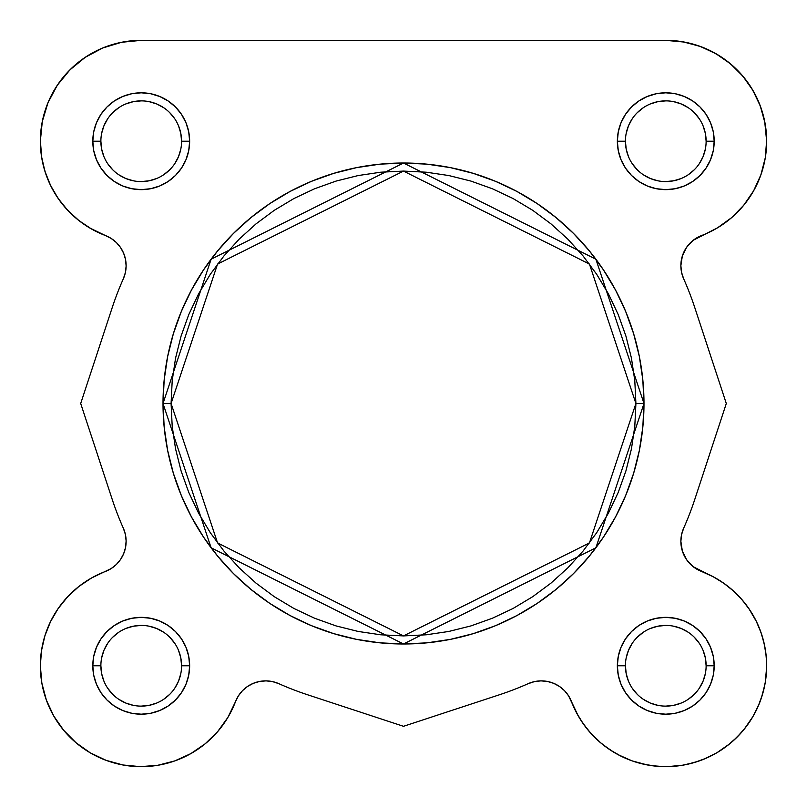 <?xml version="1.0" encoding="UTF-8"?>
<svg xmlns="http://www.w3.org/2000/svg" width="807" height="807" viewBox="0 0 807 807"><rect width="100%" height="100%" fill="white"/><g stroke="black" fill="none" stroke-linecap="round" stroke-linejoin="round"><path stroke-width="1.21" d="M706.125 141.225L714.195 141.225A48.42 48.42 0 0 1 665.775 189.645A48.42 48.42 0 0 1 617.355 141.225L618.283 131.783L621.037 122.694L625.516 114.322L631.538 106.988L638.872 100.966L647.244 96.497L656.333 93.733L665.775 92.805L675.217 93.733L684.306 96.497L692.678 100.966L700.012 106.988L706.034 114.322L710.513 122.694L713.267 131.783L714.195 141.225L713.267 150.677L710.513 159.756L706.034 168.128L700.012 175.462L692.678 181.484L684.306 185.963L675.217 188.717L665.775 189.645L656.333 188.717L647.244 185.963L638.872 181.484L631.538 175.462L625.516 168.128L621.037 159.756L618.283 150.677L617.355 141.225L625.425 141.225A40.35 40.35 0 0 0 665.775 181.575A40.35 40.35 0 0 0 706.125 141.225A40.35 40.35 0 0 0 665.775 100.875A40.35 40.35 0 0 0 625.425 141.225L617.355 141.225A48.42 48.42 0 0 1 665.775 92.805A48.42 48.42 0 0 1 714.195 141.225L706.125 141.225A40.35 40.35 0 0 1 665.775 181.575A40.35 40.35 0 0 1 625.425 141.225A40.35 40.35 0 0 1 665.775 100.875A40.35 40.35 0 0 1 706.125 141.225L705.348 133.357L703.058 125.781M706.125 665.775L714.195 665.775A48.42 48.42 0 0 1 665.775 714.195A48.42 48.42 0 0 1 617.355 665.775L618.283 656.333L621.037 647.244L625.516 638.872L631.538 631.538L638.872 625.516L647.244 621.047L656.333 618.283L665.775 617.355L675.217 618.283L684.306 621.047L692.678 625.516L700.012 631.538L706.034 638.872L710.513 647.244L713.267 656.333L714.195 665.775L713.267 675.227L710.513 684.306L706.034 692.678L700.012 700.012L692.678 706.034L684.306 710.513L675.217 713.267L665.775 714.195L656.333 713.267L647.244 710.513L638.872 706.034L631.538 700.012L625.516 692.678L621.037 684.306L618.283 675.227L617.355 665.775L625.425 665.775A40.35 40.35 0 0 0 665.775 706.125A40.35 40.35 0 0 0 706.125 665.775A40.35 40.35 0 0 0 665.775 625.425A40.35 40.35 0 0 0 625.425 665.775L617.355 665.775A48.42 48.42 0 0 1 665.775 617.355A48.42 48.42 0 0 1 714.195 665.775L706.125 665.775A40.35 40.35 0 0 1 665.775 706.125A40.35 40.35 0 0 1 625.425 665.775A40.35 40.35 0 0 1 665.775 625.425A40.35 40.35 0 0 1 706.125 665.775L705.348 657.907L703.058 650.331M181.575 665.775L189.645 665.775A48.42 48.42 0 0 1 141.225 714.195A48.42 48.42 0 0 1 92.805 665.775L93.733 656.333L96.487 647.244L100.966 638.872L106.988 631.538L114.322 625.516L122.694 621.047L131.783 618.283L141.225 617.355L150.667 618.283L159.756 621.047L168.128 625.516L175.462 631.538L181.484 638.872L185.963 647.244L188.717 656.333L189.645 665.775L188.717 675.227L185.963 684.306L181.484 692.678L175.462 700.012L168.128 706.034L159.756 710.513L150.667 713.267L141.225 714.195L131.783 713.267L122.694 710.513L114.322 706.034L106.988 700.012L100.966 692.678L96.487 684.306L93.733 675.227L92.805 665.775L100.875 665.775A40.35 40.35 0 0 0 141.225 706.125A40.35 40.35 0 0 0 181.575 665.775A40.35 40.35 0 0 0 141.225 625.425A40.35 40.35 0 0 0 100.875 665.775L92.805 665.775A48.42 48.42 0 0 1 141.225 617.355A48.42 48.42 0 0 1 189.645 665.775L181.575 665.775A40.35 40.35 0 0 1 141.225 706.125A40.35 40.35 0 0 1 100.875 665.775A40.35 40.35 0 0 1 141.225 625.425A40.35 40.35 0 0 1 181.575 665.775L180.798 657.907L178.508 650.331M181.575 141.225L189.645 141.225A48.42 48.42 0 0 1 141.225 189.645A48.42 48.42 0 0 1 92.805 141.225L93.733 131.783L96.487 122.694L100.966 114.322L106.988 106.988L114.322 100.966L122.694 96.497L131.783 93.733L141.225 92.805L150.667 93.733L159.756 96.497L168.128 100.966L175.462 106.988L181.484 114.322L185.963 122.694L188.717 131.783L189.645 141.225L188.717 150.677L185.963 159.756L181.484 168.128L175.462 175.462L168.128 181.484L159.756 185.963L150.667 188.717L141.225 189.645L131.783 188.717L122.694 185.963L114.322 181.484L106.988 175.462L100.966 168.128L96.487 159.756L93.733 150.677L92.805 141.225L100.875 141.225A40.35 40.35 0 0 0 141.225 181.575A40.35 40.35 0 0 0 181.575 141.225A40.35 40.35 0 0 0 141.225 100.875A40.35 40.35 0 0 0 100.875 141.225L92.805 141.225A48.42 48.42 0 0 1 141.225 92.805A48.42 48.42 0 0 1 189.645 141.225L181.575 141.225A40.35 40.35 0 0 1 141.225 181.575A40.35 40.35 0 0 1 100.875 141.225A40.35 40.35 0 0 1 141.225 100.875A40.35 40.35 0 0 1 181.575 141.225L180.798 133.357L178.508 125.781M163.014 403.5L211.111 547.792L403.5 643.986L595.889 547.792L643.986 403.5L635.916 403.5L589.433 542.95L403.5 635.916L217.567 542.95L171.084 403.5L163.014 403.5L164.174 379.926L167.634 356.583L173.374 333.695L181.323 311.472L191.41 290.137L203.546 269.891L217.597 250.937L233.455 233.455L250.937 217.608L269.891 203.546L290.137 191.41L311.472 181.323L333.695 173.374L356.583 167.634L379.926 164.174L403.5 163.014L427.074 164.174L450.417 167.634L473.305 173.374L495.528 181.323L516.863 191.41L537.109 203.546L556.063 217.608L573.545 233.455L589.403 250.937L603.454 269.891L615.59 290.137L625.677 311.472L633.626 333.695L639.366 356.583L642.826 379.926L643.986 403.5A240.486 240.486 0 0 1 403.5 643.986A240.486 240.486 0 0 1 163.014 403.5A240.486 240.486 0 0 1 403.5 163.014A240.486 240.486 0 0 1 643.986 403.5L642.826 427.074L639.366 450.417L633.626 473.316L625.677 495.528L615.59 516.863L603.454 537.109L589.403 556.063L573.545 573.555L556.063 589.403L537.109 603.454L516.863 615.59L495.528 625.677L473.305 633.636L450.417 639.366L427.074 642.826L403.5 643.986L379.926 642.826L356.583 639.366L333.695 633.636L311.472 625.677L290.137 615.59L269.891 603.454L250.937 589.403L233.455 573.555L217.597 556.063L203.546 537.109L191.41 516.863L181.323 495.528L173.374 473.316L167.634 450.417L164.174 427.074L163.014 403.5L171.084 403.5L172.204 426.278L175.553 448.843L181.091 470.965L188.777 492.441L198.532 513.06L210.254 532.63L223.842 550.949L239.154 567.846L256.061 583.158L274.38 596.746L293.94 608.478L314.559 618.223L336.035 625.909L358.157 631.447L380.722 634.796L403.5 635.916L426.278 634.796L448.843 631.447L470.965 625.909L492.441 618.223L513.06 608.478L532.62 596.746L550.939 583.158L567.846 567.846L583.158 550.949L596.746 532.63L608.468 513.06L618.223 492.441L625.909 470.965L631.447 448.843L634.796 426.278L635.916 403.5L634.796 380.722L631.447 358.157L625.909 336.035L618.223 314.559L608.468 293.94L596.746 274.38L583.158 256.061L567.846 239.154L550.939 223.842L532.62 210.254L513.06 198.532L492.441 188.777L470.965 181.091L448.843 175.553L426.278 172.204L403.5 171.084L380.722 172.204L358.157 175.553L336.035 181.091L314.559 188.777L293.94 198.532L274.38 210.254L256.061 223.842L239.154 239.154L223.842 256.061L210.254 274.38L198.532 293.94L188.777 314.559L181.091 336.035L175.553 358.157L172.204 380.722L171.084 403.5L217.567 264.05L403.5 171.084L589.433 264.05L635.916 403.5L643.986 403.5L595.889 259.208L403.5 163.014L211.111 259.208L163.014 403.5M723.798 583.259L733.593 591.107L723.798 583.259L713.095 576.692L701.666 571.497A32.28 32.28 0 0 1 680.866 541.336L682.329 550.929L686.575 559.654L682.329 550.929L680.866 541.336L681.572 534.627L683.66 528.212A306.66 306.66 0 0 0 694.827 499.261A306.66 306.66 0 0 1 683.66 528.212L681.592 534.527L683.66 528.212A306.66 306.66 0 0 0 694.827 499.261L726.3 403.5L694.827 307.749A306.66 306.66 0 0 0 683.66 278.798A32.28 32.28 0 0 1 680.866 265.664L681.572 272.383L683.66 278.798L681.572 272.383L680.866 265.664L682.329 256.071L680.866 265.664A32.28 32.28 0 0 1 701.666 235.503L693.213 240.274L686.575 247.345L693.213 240.274L717.413 227.887L731.606 217.658L743.822 205.139L731.606 217.658M48.027 102.62L57.347 85.179L48.027 102.62L42.287 121.544L40.35 141.225L41.5 156.387L40.35 141.225A100.875 100.875 0 0 1 141.225 40.35L121.544 42.287L102.62 48.027L85.179 57.347L102.62 48.027M44.91 635.795L50.508 621.662L44.91 635.795L41.5 650.613L40.35 665.775A100.875 100.875 0 0 1 105.334 571.497L111.184 568.562L116.329 564.507L120.546 559.493L123.653 553.733L125.549 547.459L123.653 553.733L120.546 559.493L116.329 564.507L111.184 568.562L91.574 577.963L78.935 586.427L67.717 596.696L58.175 608.528L50.508 621.662L58.175 608.528M126.124 540.932L125.388 534.426L123.34 528.212L125.388 534.426L126.124 540.932L125.549 547.459M123.34 278.798L125.388 272.574L126.124 266.068L125.549 259.541L126.124 266.068L125.388 272.574L123.34 278.798A306.66 306.66 0 0 0 112.173 307.749L80.7 403.5L112.173 499.261A306.66 306.66 0 0 0 123.34 528.212A306.66 306.66 0 0 1 112.173 499.261L80.7 403.5L112.173 307.749A306.66 306.66 0 0 1 123.34 278.798A32.28 32.28 0 0 0 105.334 235.503L111.184 238.438L116.329 242.504L120.546 247.517L123.653 253.277L125.549 259.541M91.574 229.037L78.935 220.573L67.717 210.314L78.935 220.573L91.574 229.037L105.334 235.503A100.875 100.875 0 0 1 40.35 141.225M58.175 198.482L50.508 185.348L58.175 198.482L67.717 210.314M57.347 85.179L69.896 69.896L85.179 57.347L69.896 69.896L57.347 85.179M684.407 42.085L665.775 40.35L683.196 41.873L665.775 40.35L141.225 40.35L665.775 40.35A100.875 100.875 0 0 1 701.666 235.503L695.816 238.438L701.666 235.503M753.688 190.694L743.822 205.139L753.688 190.694L760.91 174.766L765.278 157.829L766.65 140.398L764.986 122.977L760.345 106.121L752.86 90.313L742.753 76.029L730.335 63.713L715.97 53.726L700.103 46.372L683.196 41.873M733.593 591.107L742.349 600.105L749.905 610.122L756.169 621.007L749.905 610.122L742.349 600.105L733.593 591.107M761.031 632.577L764.421 644.672L766.277 657.08L764.421 644.672L761.031 632.577L756.169 621.007M745.416 727.692L737.104 737.104L727.692 745.416L717.322 752.487L727.692 745.416L737.104 737.104L745.416 727.692L752.487 717.322L758.217 706.155L762.514 694.363L765.318 682.127L766.579 669.628L766.277 657.08M706.155 758.217L694.363 762.514L682.117 765.318L694.363 762.514L706.155 758.217L717.322 752.487M669.628 766.579L657.08 766.277L669.628 766.579L682.117 765.318M583.259 723.798L576.692 713.095L568.562 695.816L564.507 690.671L568.562 695.816L576.692 713.095L583.259 723.798L591.097 733.593L600.105 742.349L610.122 749.915L621.007 756.169L632.577 761.031L644.662 764.421L657.08 766.277M242.493 690.671L238.438 695.816L235.503 701.666L238.438 695.816L242.493 690.671L238.438 695.816L242.493 690.671L247.507 686.464L253.277 683.347L259.541 681.461L266.068 680.876L272.574 681.622L278.798 683.66A306.66 306.66 0 0 0 307.749 694.827L403.5 726.3L499.251 694.827A306.66 306.66 0 0 0 528.202 683.66L534.426 681.622L528.202 683.66L534.426 681.622L540.932 680.876L534.426 681.622L540.932 680.876L547.459 681.461L553.723 683.347L559.493 686.464L553.723 683.347L559.493 686.464L564.507 690.671L568.562 695.816L564.507 690.671M227.887 717.413L217.658 731.606L227.887 717.413L235.503 701.666A100.875 100.875 0 0 1 40.35 665.775L41.863 683.206L46.372 700.103L53.726 715.97L63.713 730.335L53.726 715.97M140.388 766.65L122.977 764.986L106.121 760.345L90.303 752.86L76.029 742.753L63.713 730.335L76.029 742.753L90.303 752.86L106.121 760.345L122.977 764.986L140.388 766.65L157.829 765.278L174.766 760.91L190.694 753.688L205.139 743.822L217.658 731.606M714.407 577.398L693.213 566.726L686.575 559.654M682.329 256.071L686.575 247.345M41.5 156.387L44.91 171.205L50.508 185.348M100.875 665.775L101.652 673.653L103.942 681.219M107.664 688.179L112.698 694.313M118.8 699.316L125.781 703.058L133.357 705.348M141.215 706.125L149.093 705.348L156.669 703.058M163.629 699.336L169.752 694.313M174.766 688.21L178.508 681.219L180.798 673.653M174.786 643.371L169.752 637.248M163.65 632.234L156.669 628.502L149.093 626.202M141.235 625.425L133.357 626.202L125.781 628.502M118.821 632.224L112.698 637.248M107.684 643.35L103.942 650.331L101.652 657.907M100.875 141.225L101.652 149.103L103.942 156.669M107.664 163.629L112.698 169.763M118.8 174.766L125.781 178.508L133.357 180.798M141.215 181.575L149.093 180.798L156.669 178.508M163.629 174.786L169.752 169.763M174.766 163.66L178.508 156.669L180.798 149.103M174.786 118.821L169.752 112.698M163.65 107.684L156.669 103.952L149.093 101.652M141.235 100.875L133.357 101.652L125.781 103.952M118.821 107.674L112.698 112.698M107.684 118.8L103.942 125.781L101.652 133.357M625.425 141.225L626.202 149.103L628.492 156.669M632.214 163.629L637.248 169.763M643.35 174.766L650.331 178.508L657.907 180.798M665.765 181.575L673.643 180.798L681.219 178.508M688.179 174.786L694.302 169.763M699.316 163.66L703.058 156.669L705.348 149.103M699.336 118.821L694.302 112.698M688.2 107.684L681.219 103.952L673.643 101.652M665.785 100.875L657.907 101.652L650.331 103.952M643.371 107.674L637.248 112.698M632.234 118.8L628.492 125.781L626.202 133.357M625.425 665.775L626.202 673.653L628.492 681.219M632.214 688.179L637.248 694.313M643.35 699.316L650.331 703.058L657.907 705.348M665.765 706.125L673.643 705.348L681.219 703.058M688.179 699.336L694.302 694.313M699.316 688.21L703.058 681.219L705.348 673.653M699.336 643.371L694.302 637.248M688.2 632.234L681.219 628.502L673.643 626.202M665.785 625.425L657.907 626.202L650.331 628.502M643.371 632.224L637.248 637.248M632.234 643.35L628.492 650.331L626.202 657.907M694.081 567.382L701.666 571.497A100.875 100.875 0 0 1 737.104 737.104A100.875 100.875 0 0 1 571.497 701.666L568.562 695.816L571.497 701.666A32.28 32.28 0 0 0 528.202 683.66A306.66 306.66 0 0 1 499.251 694.827L403.5 726.3L307.749 694.827A306.66 306.66 0 0 1 278.798 683.66A32.28 32.28 0 0 0 235.503 701.666L238.438 695.816L235.503 701.666M123.34 528.212A32.28 32.28 0 0 1 105.334 571.497M683.66 278.798L681.612 272.574L683.66 278.798A306.66 306.66 0 0 1 694.827 307.749L726.3 403.5L694.827 499.261M680.866 541.336A32.28 32.28 0 0 1 683.66 528.212A32.28 32.28 0 0 0 680.866 541.336M114.655 240.99L112.919 239.618L114.655 240.99M89.587 227.887L105.384 235.523M72.237 214.823L65.135 207.449L72.237 214.823M60.969 202.335L55.269 194.023L60.969 202.335M97.899 50.135L104.577 47.24L97.899 50.135M116.591 43.407L122.593 42.085L116.591 43.407M725.554 59.97L734.199 67.102L725.554 59.97M739.676 72.569L746.879 81.245L739.676 72.569M751.146 87.489L756.825 97.808L751.146 87.489M761.465 173.152L759.357 178.882L761.465 173.152M754.969 188.354L751.731 194.023L754.969 188.344M734.763 214.823L730.022 219L734.763 214.823M721.065 225.597L716.505 228.421L721.065 225.597M681.199 536.705L680.866 541.144L681.199 536.705M680.876 541.951L681.996 549.809L680.876 541.951M682.651 551.907L686.454 559.493L690.671 564.507L686.454 559.493L682.651 551.907M748.825 608.528L756.492 621.662L748.825 608.528M757.39 623.559L761.647 634.383L757.39 623.559M765.873 653.256L766.6 662.537L765.873 653.256M766.64 667.278L765.207 682.762L766.64 667.278M764.814 684.931L761.354 698.035L764.814 684.931M759.821 702.272L754.313 714.114L759.821 702.272M752.951 716.525L744.135 729.296L752.951 716.525M715.516 753.536L702.836 759.599L715.516 753.536M698.63 761.152L686.313 764.542L698.63 761.152M683.247 765.127L667.813 766.63L683.247 765.127M614.167 752.447L603.797 745.365L614.167 752.447M601.144 743.227L590.038 732.413L601.144 743.227M587.688 729.639L580.445 719.572L587.688 729.639M571.517 701.717L578.175 715.799L571.497 701.666M226.565 719.562L228.825 715.799L226.555 719.572M143.01 766.64L139.187 766.63L143.01 766.64M123.753 765.127L120.687 764.542L123.753 765.127M108.37 761.152L104.164 759.599L108.37 761.152M91.484 753.536L90.041 752.709L91.484 753.536M47.179 702.272L45.646 698.035L47.179 702.272M42.176 684.871L41.793 682.762L42.176 684.871M43.982 638.962L45.353 634.393L43.982 638.962M124.671 550.929L124.349 551.907M126.124 541.951L126.134 541.144L126.124 541.951M125.791 536.675L125.408 534.527L125.791 536.675M87.792 55.663L81.457 59.97M72.801 67.102L67.324 72.559M60.111 81.255L55.854 87.489M50.175 97.808L47.381 104.234M43.265 117.156L42.156 122.22M40.35 140.398L41.722 157.829M42.428 161.622L45.535 173.152M47.643 178.882L52.031 188.344M76.978 219L85.935 225.597M124.349 255.093L125.004 257.201M126.124 265.049L126.134 265.866M125.791 270.325L125.408 272.473M114.655 566.01L112.919 567.382M92.583 577.398L88.73 579.638M80.72 585.065L76.685 588.253M69.876 594.466L66.386 598.138M60 605.966L57.69 609.235M41.903 648.132L41.127 653.256M40.4 662.537L40.36 667.278M52.687 714.114L54.049 716.525M62.865 729.296L65.438 732.353M74.042 741.028L77.28 743.792M155.267 765.672L159.554 764.975M174.635 760.961L175.412 760.678M188.959 754.646L192.833 752.447M203.203 745.365L205.856 743.227M216.962 732.413L219.312 729.639M247.507 686.464L253.277 683.347M266.068 680.876L272.574 681.622L278.798 683.66M618.041 754.646L631.498 760.648M632.365 760.961L647.446 764.975M651.733 765.672L663.99 766.64M716.959 752.709L729.72 743.792M732.958 741.028L741.562 732.353M765.097 648.132L763.019 638.962M747 605.966L740.614 598.138M737.124 594.466L730.315 588.253M726.28 585.065L718.27 579.638M692.345 566.01L690.671 564.507M681.199 270.295L680.866 265.866M680.876 265.049L681.996 257.201M682.651 255.093L686.525 247.416M686.454 247.517L692.345 240.99M694.081 239.618L695.816 238.438M741.865 207.449L746.031 202.335M764.572 161.622L765.379 157.163M766.65 141.225L764.713 121.544M763.735 117.156L759.619 104.234M719.208 55.663L709.101 50.135M702.423 47.24L690.409 43.407"/></g></svg>
